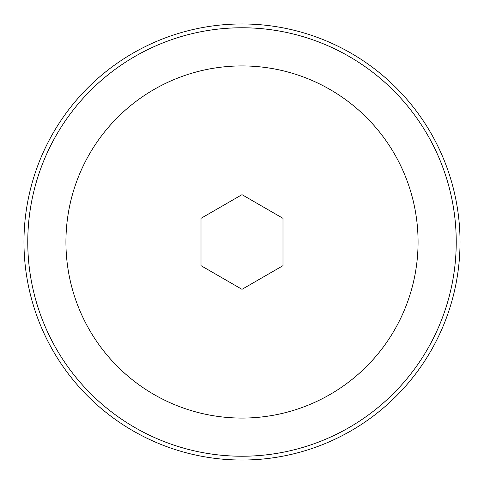 <?xml version="1.0" encoding="UTF-8"?>
<svg xmlns="http://www.w3.org/2000/svg" width="484" height="484" viewBox="0 0 484 484"><rect width="100%" height="100%" fill="white"/><g stroke="black" fill="none" stroke-linecap="round" stroke-linejoin="round"><path stroke-width="0.73" d="M65.927 242A176.073 176.073 0 0 1 242 65.927A176.073 176.073 0 0 1 418.073 242A176.073 176.073 0 0 1 242 418.073A176.073 176.073 0 0 1 65.927 242M201.011 265.668L201.011 218.332L242 194.665L282.989 218.332L282.989 265.668L242 289.335L201.011 265.668M284.217 28.09A218.036 218.036 0 0 1 455.91 284.217A218.036 218.036 0 0 1 199.783 455.91A218.036 218.036 0 0 1 28.09 199.783A218.036 218.036 0 0 1 284.217 28.09M283.485 31.823A214.231 214.231 0 0 1 452.177 283.485A214.231 214.231 0 0 1 200.515 452.177A214.231 214.231 0 0 1 31.823 200.515A214.231 214.231 0 0 1 283.485 31.823M207.908 414.74A176.073 176.073 0 0 1 69.26 207.908A176.073 176.073 0 0 1 276.092 69.26A176.073 176.073 0 0 1 414.74 276.092A176.073 176.073 0 0 1 207.908 414.74"/></g></svg>
